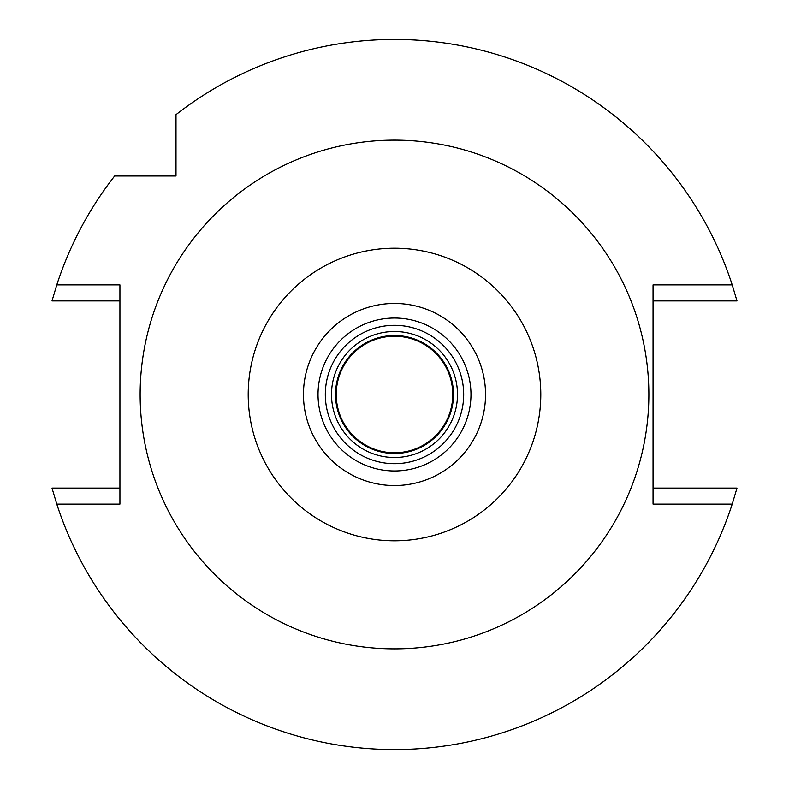 <?xml version="1.0" encoding="UTF-8"?>
<svg xmlns="http://www.w3.org/2000/svg" width="789" height="789" viewBox="0 0 789 789"><rect width="100%" height="100%" fill="white"/><g stroke="black" fill="none" stroke-linecap="round" stroke-linejoin="round"><path stroke-width="1.18" d="M394.5 485.541A91.041 91.041 0 0 0 485.541 394.5A91.041 91.041 0 0 0 394.5 303.459A91.041 91.041 0 0 0 303.459 394.5A91.041 91.041 0 0 0 394.5 485.541M394.5 470.974A76.474 76.474 0 0 0 470.974 394.5A76.474 76.474 0 0 0 394.5 318.026A76.474 76.474 0 0 0 318.026 394.5A76.474 76.474 0 0 0 394.5 470.974M394.5 463.685A69.185 69.185 0 0 0 463.685 394.5A69.185 69.185 0 0 0 394.5 325.315A69.185 69.185 0 0 0 325.315 394.5A69.185 69.185 0 0 0 394.5 463.685M394.5 457.502A63.002 63.002 0 0 0 457.502 394.5A63.002 63.002 0 0 0 394.5 331.498A63.002 63.002 0 0 0 331.498 394.5A63.002 63.002 0 0 0 394.5 457.502M176.006 122.068L176.006 129.504M176.006 176.006L176.006 114.642A355.05 355.05 0 0 1 732.212 284.888L653.045 284.888L653.045 504.112L732.212 504.112A355.05 355.05 0 0 1 56.788 504.112L119.928 504.112L119.928 284.888L56.788 284.888A355.05 355.05 0 0 1 114.642 176.006L176.006 176.006M732.212 284.888L736.995 300.915L653.045 300.915M732.212 504.112L736.995 488.085L653.045 488.085M56.788 504.112L52.005 488.085L119.928 488.085M56.788 284.888L52.005 300.915L119.928 300.915M144.14 176.006L129.504 176.006M122.068 176.006L114.642 176.006M394.5 140.136A254.364 254.364 0 0 1 648.864 394.5A254.364 254.364 0 0 1 394.5 648.864A254.364 254.364 0 0 1 140.136 394.5A254.364 254.364 0 0 1 394.5 140.136M394.5 540.79A146.29 146.29 0 0 1 248.21 394.5A146.29 146.29 0 0 1 394.5 248.21A146.29 146.29 0 0 1 540.79 394.5A146.29 146.29 0 0 1 394.5 540.79M394.5 453.497A58.997 58.997 0 0 0 453.497 394.5A58.997 58.997 0 0 0 394.5 335.503A58.997 58.997 0 0 0 335.503 394.5A58.997 58.997 0 0 0 394.5 453.497M394.5 452.768A58.268 58.268 0 0 0 452.768 394.5A58.268 58.268 0 0 0 394.5 336.232A58.268 58.268 0 0 0 336.232 394.5A58.268 58.268 0 0 0 394.5 452.768"/></g></svg>
